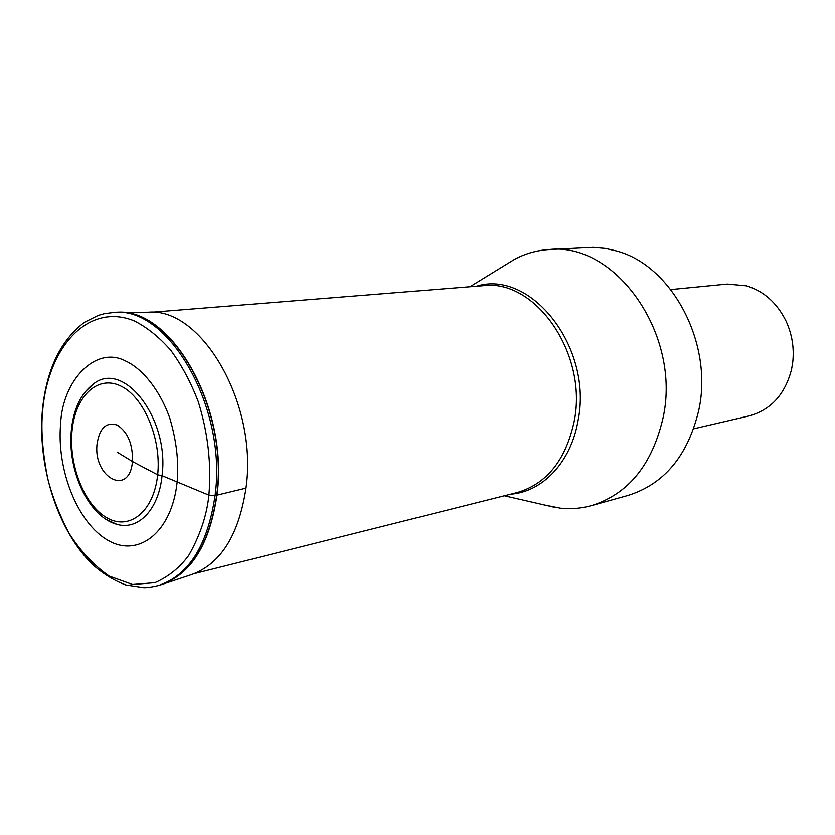 <?xml version="1.0" encoding="UTF-8"?>
<svg xmlns="http://www.w3.org/2000/svg" width="835" height="835" viewBox="0 0 835 835"><rect width="100%" height="100%" fill="white"/><g stroke="black" fill="none" stroke-linecap="round" stroke-linejoin="round"><path stroke-width="1.25" d="M105.993 519.328L116.67 524.286C138.036 530.872 158.807 509.767 162.063 475.689L208.907 495.155C211.516 463.822 207.957 432.613 198.219 401.531C190.745 382.075 181.571 364.958 170.684 350.168C159.141 337.037 146.95 327.257 134.122 320.838C88.134 302.145 47.574 347.151 42.564 412.01C40.842 429.962 42.575 452.257 47.783 478.883C52.532 497.232 59.755 515.571 69.451 533.92C80.755 551.434 94.011 565.493 109.218 576.098L132.577 584.49L154.913 582.684C168.472 576.745 179.755 567.633 188.773 555.369C200.17 535.277 206.882 515.205 208.907 495.155L215.065 495.604L245.991 488.172C258.245 403.931 201.506 306.946 148.139 312.227L118.069 312.373M177.103 482.484C171.749 532.427 138.464 558.041 108.164 540.464C77.78 523.357 56.561 470.251 60.6 424.023C62.374 380.207 95.983 345.262 125.521 360.981C141.762 368.298 159.569 389.12 169.839 418.272C176.582 441.12 179.003 462.527 177.103 482.484M117.098 452.111L132.462 461.515L157.669 474.823L162.063 475.689C169.682 418.732 123.58 359.624 93.583 383.87L85.055 391.98M505.217 265.06L514.694 259.226C525.518 253.475 537.062 250.239 549.315 249.519C615.604 241.868 681.704 334.772 662.99 418.158C652.041 464.97 628.191 494.143 591.42 505.655C581.223 508.463 570.889 509.308 560.421 508.202L544.671 505.05M591.42 505.655L627.941 495.479C664.232 484.123 687.831 455.774 698.718 410.434C713.81 343.039 671.309 264.34 615.468 250.698L605.354 248.444L593.194 247.348L549.315 249.519M693.708 428.804L748.932 415.966C770.893 409.964 785.119 394.37 791.601 369.195L792.749 362.202C794.294 347.83 792.039 334.083 785.975 320.953C776.915 302.802 763.754 291.091 746.459 285.82L727.243 284.057L670.818 289.568M245.991 488.172C238.779 535.371 220.544 564.209 191.288 574.689L162.762 584.187M161.395 584.636L161.552 584.584C191.278 573.937 209.752 544.128 216.964 495.176C229.207 407.71 170.966 306.842 116.796 312.373L116.733 312.373M159.391 585.241L160.101 585.022C190.463 574.908 209.345 544.973 216.735 495.228C229.114 406.916 169.703 305.422 115.282 312.426L114.541 312.447M215.065 495.604C207.675 545.422 188.793 575.398 158.42 585.523L158.42 585.523C152.179 587.015 147.315 587.725 143.818 587.663L125.824 584.97C114.51 580.732 103.77 574.219 93.593 565.441C58.596 532.5 37.7 468.258 42.272 411.634C46.082 370.469 60.162 340.68 84.512 322.268L98.238 315.4L104.229 313.72L113.518 312.488C167.971 305.474 227.433 407.146 215.065 495.604M157.669 474.823C153.984 511.312 129.811 530.799 107.36 518.065C84.846 505.843 68.804 466.076 71.967 431.705C74.795 397.178 96.766 374.925 120.094 385.707C143.463 395.957 161.708 438.5 157.669 474.823M132.462 461.515C132.932 444.241 127.859 432.092 117.224 425.078C106.389 421.706 99.678 427.927 97.09 443.729C92.852 477.693 129.54 497.201 132.462 461.515M194.378 573.614L516.969 492.629C546.664 483.956 565.723 460.252 574.146 421.529C588.226 353.81 535.214 278.305 482.943 285.706L151.406 312.259M476.493 286.217C530.893 268.974 593.403 347.84 577.945 421.122C570.879 462.36 542.364 491.93 510.696 494.195M93.583 383.87C80.713 393.723 73.282 409.453 71.288 431.048C67.478 470.606 88.312 516.531 116.67 524.286M504.361 495.792L555.525 507.544M469.99 286.739L514.694 259.226"/></g></svg>
